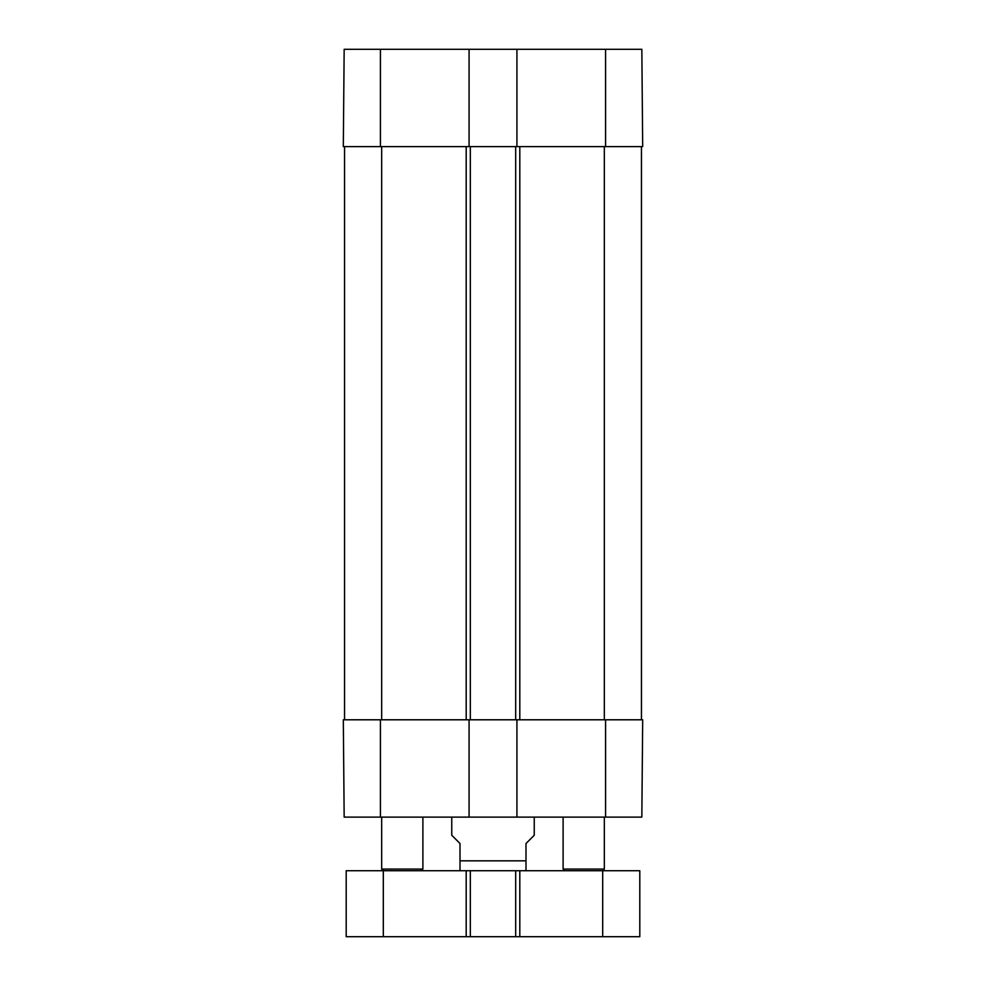 <?xml version="1.0" encoding="UTF-8"?>
<svg xmlns="http://www.w3.org/2000/svg" width="986" height="986" viewBox="0 0 986 986"><rect width="100%" height="100%" fill="white"/><g stroke="black" fill="none" stroke-linecap="round" stroke-linejoin="round"><path stroke-width="1.48" d="M380.423 49.3L344.163 49.3L343.313 146.618L469.077 146.618L469.077 49.3L380.423 49.3L380.423 146.618M641.837 49.3L516.923 49.3L516.923 146.618L642.687 146.618L641.837 49.3L642.687 146.618M469.077 49.3L516.923 49.3M343.609 113.217L343.424 133.985M605.577 817.111L641.837 817.111L642.687 719.792L516.923 719.792L516.923 817.111L605.577 817.111L605.577 719.792M516.923 817.111L469.077 817.111L469.077 719.792L343.313 719.792L344.163 817.111L469.077 817.111M343.609 753.205L343.424 732.425M344.545 146.618L344.545 719.792M469.077 719.792L516.923 719.792M641.455 146.618L641.455 719.792M516.923 146.618L515.678 146.618L515.678 719.792M515.678 146.618L470.322 146.618L470.322 719.792M470.322 146.618L469.077 146.618M524.342 870.724L525.994 870.589L525.994 843.511L534.239 835.265L534.239 817.111M451.761 817.111L451.761 835.265L460.006 843.511L460.006 870.589L461.658 870.724M381.681 869.073L383.308 870.724L346.197 870.724L346.197 936.7L639.803 936.7L639.803 870.724L383.308 870.724L383.308 936.7M515.678 870.724L515.678 936.7M470.322 870.724L470.322 936.7M381.668 817.111L381.668 869.073L422.895 869.073L422.895 817.111M564.756 870.724L563.105 869.073L604.332 869.073L604.332 817.111M563.105 869.073L563.105 817.111M605.577 146.618L605.577 49.3M380.423 719.792L380.423 817.111M604.332 146.618L604.332 719.792M519.807 146.618L519.807 719.792M466.193 146.618L466.193 719.792M381.668 719.792L381.668 146.618M460.006 860.827L525.994 860.827M604.332 869.073L602.692 870.724L602.692 936.7M519.807 870.724L519.807 936.7M466.193 870.724L466.193 936.7M421.244 870.724L422.895 869.073"/></g></svg>
